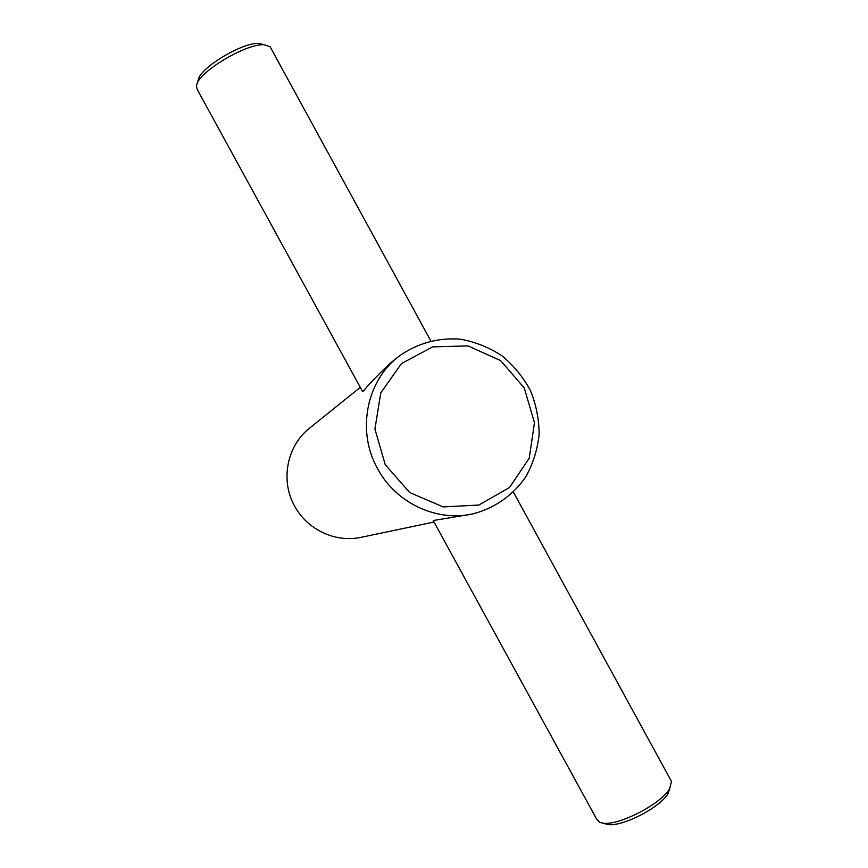 <?xml version="1.0" encoding="UTF-8"?>
<svg xmlns="http://www.w3.org/2000/svg" width="868" height="868" viewBox="0 0 868 868"><rect width="100%" height="100%" fill="white"/><g stroke="black" fill="none" stroke-linecap="round" stroke-linejoin="round"><path stroke-width="1.3" d="M434.022 522.037L361.218 537.292C335.753 542.977 307.294 529.805 294.675 506.174C280.114 480.579 286.917 445.761 309.561 428.163L360.285 387.345M377.634 468.774C356.618 431.754 366.101 381.736 398.119 356.9C416.195 343.489 438.264 337.305 460.637 339.225C475.404 341.938 489.14 347.439 501.856 355.728C513.585 365.417 523.089 376.994 530.391 390.437C536.164 404.596 539.071 419.287 539.136 434.499C537.487 449.591 533.028 463.696 525.769 476.847C513.075 495.357 494.293 508.507 472.463 513.975C436.506 522.037 395.83 502.941 377.634 468.774M198.284 79.65L196.418 85.813L197.242 89.502L362.347 391.11L363.518 391.077C367.023 386.249 375.822 377.059 389.906 363.518L398.119 356.9M472.463 513.975L433.208 520.54L596.696 819.208L599.506 822.17L601.73 822.897C615.879 827.15 660.971 804.517 669.597 788.73L671.517 781.493L670.487 779.627M385.251 464.705L374.922 429.02L380.781 392.857L401.483 363.551L432.665 346.885L468.004 345.909L500.608 360.589L524.239 387.909L534.46 422.629L529.263 458.12L509.505 487.534L478.843 505.035L443.201 506.923L409.707 492.557L385.251 464.705M605.983 824.014L606.992 824.274C619.839 828.105 660.212 807.848 668.002 793.58L669.879 788.252M198.468 79.053C201.495 66.793 243.311 42.076 258.968 43.4L263.959 44.735M196.786 84.413C200.074 70.916 246.794 43.313 264.1 44.767L270.056 46.644L270.99 48.369M513.422 492.113L671.517 781.493M668.002 793.58L669.597 788.73M606.992 824.274L601.73 822.897M258.968 43.4L264.1 44.767M270.056 46.644L430.788 340.874"/></g></svg>
